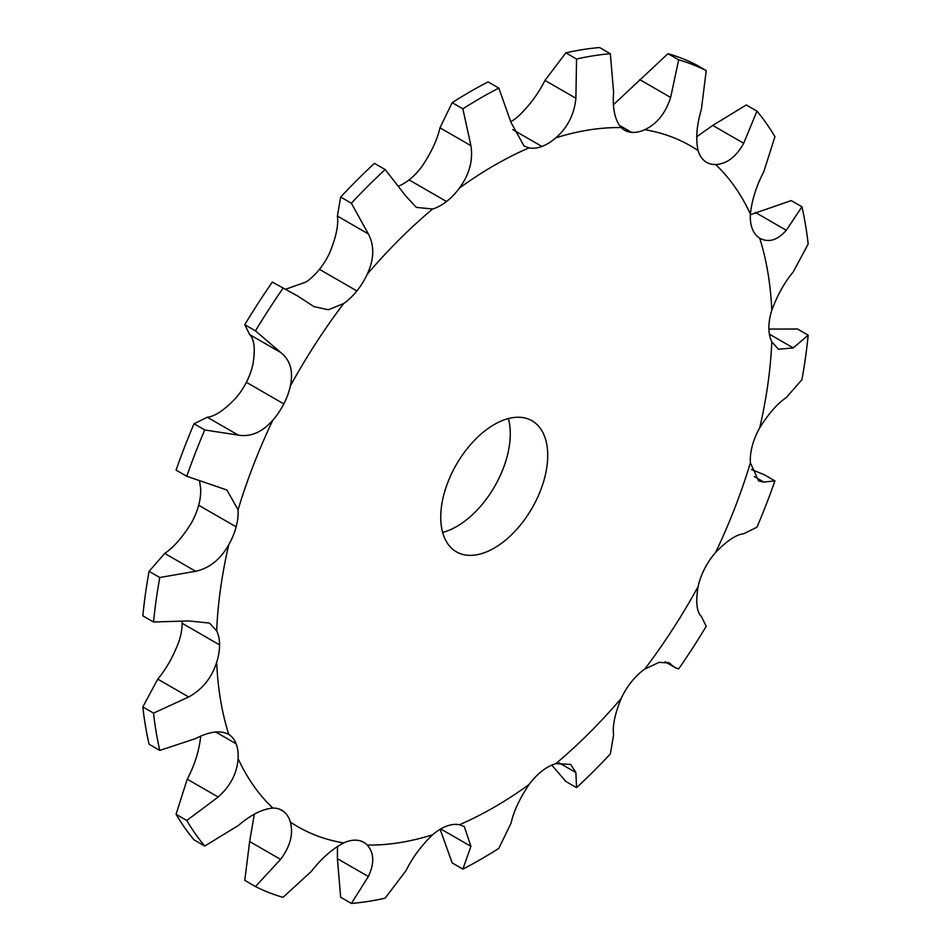 <?xml version="1.0" encoding="UTF-8"?>
<svg xmlns="http://www.w3.org/2000/svg" width="951" height="951" viewBox="0 0 951 951"><rect width="100%" height="100%" fill="white"/><g stroke="black" fill="none" stroke-linecap="round" stroke-linejoin="round"><path stroke-width="1.43" d="M459.452 188.036A392.989 226.897 -60 0 1 494.223 165.426A392.989 226.897 -60 0 1 529.006 147.881A47.288 27.306 -60 0 0 541.915 146.454L541.915 146.454A47.288 27.306 -60 0 0 555.836 137.847A392.989 226.897 -60 0 1 621.205 127.577A47.288 27.306 -60 0 0 624.629 130.239A47.288 27.306 -60 0 0 631.547 132.367L631.547 132.367A47.288 27.306 -60 0 0 644.802 129.693A392.989 226.897 -60 0 1 698.082 150.555A47.288 27.306 -60 0 0 704.62 160.981L704.62 160.981A47.288 27.306 -60 0 0 706.593 162.336A47.288 27.306 -60 0 0 715.604 164.547A392.989 226.897 -60 0 1 750.375 214.023A47.288 27.306 -60 0 0 752.312 228.834L752.312 228.834A47.288 27.306 -60 0 0 759.706 238.214A392.989 226.897 -60 0 1 771.784 310.335A47.288 27.306 -60 0 0 768.872 327.738L768.872 327.738A47.288 27.306 -60 0 0 771.784 341.801A392.989 226.897 -60 0 1 759.706 427.867A47.288 27.306 -60 0 0 752.312 445.769L752.312 445.769A47.288 27.306 -60 0 0 750.375 462.816A392.989 226.897 -60 0 1 715.604 552.46A47.288 27.306 -60 0 0 704.62 568.698L704.62 568.698A47.288 27.306 -60 0 0 698.082 586.672A392.989 226.897 -60 0 1 644.802 669.064A47.288 27.306 -60 0 0 631.547 681.677L631.547 681.677A47.288 27.306 -60 0 0 621.205 698.426A392.989 226.897 -60 0 1 555.836 763.629A47.288 27.306 -60 0 0 541.915 771.095L541.915 771.095A47.288 27.306 -60 0 0 529.006 784.587A392.989 226.897 -60 0 1 459.452 824.743A47.288 27.306 -60 0 0 446.53 826.169L446.53 826.169A47.288 27.306 -60 0 0 432.61 834.776A392.989 226.897 -60 0 1 367.252 845.047A47.288 27.306 -60 0 0 363.829 842.384A47.288 27.306 -60 0 0 356.898 840.244L356.898 840.244A47.288 27.306 -60 0 0 343.644 842.931A392.989 226.897 -60 0 1 290.364 822.068A47.288 27.306 -60 0 0 283.826 811.631L283.826 811.631A47.288 27.306 -60 0 0 281.853 810.288A47.288 27.306 -60 0 0 272.842 808.077A392.989 226.897 -60 0 1 238.071 758.601A47.288 27.306 -60 0 0 236.133 743.789L236.133 743.789A47.288 27.306 -60 0 0 228.751 734.41A392.989 226.897 -60 0 1 216.673 662.288A47.288 27.306 -60 0 0 219.574 644.885L219.574 644.885A47.288 27.306 -60 0 0 216.673 630.822A392.989 226.897 -60 0 1 228.751 544.757A47.288 27.306 -60 0 0 236.133 526.842L236.133 526.842A47.288 27.306 -60 0 0 238.071 509.795A392.989 226.897 -60 0 1 272.842 420.164A47.288 27.306 -60 0 0 283.826 403.925L283.826 403.925A47.288 27.306 -60 0 0 290.364 385.951A392.989 226.897 -60 0 1 343.644 303.559A47.288 27.306 -60 0 0 356.898 290.947L356.898 290.947A47.288 27.306 -60 0 0 367.252 274.197A392.989 226.897 -60 0 1 432.61 208.994A47.288 27.306 -60 0 0 446.53 201.517L446.53 201.517A47.288 27.306 -60 0 0 459.452 188.036C469.378 174.52 473.194 160.398 470.911 145.669L462.875 108.842L452.177 102.66L439.968 127.803C437.294 139.666 431.302 152.54 421.994 166.413A47.288 27.306 -60 0 1 409.085 179.905L409.085 179.905A47.288 27.306 -60 0 1 399.23 185.885M462.875 108.842A466.252 269.192 -60 0 1 480.849 97.894A466.252 269.192 -60 0 1 498.823 88.086L488.125 81.905A466.252 269.192 -60 0 0 470.151 91.712A466.252 269.192 -60 0 0 452.177 102.66M440.729 517.201A75.664 43.687 -60 0 1 473.753 441.062A75.664 43.687 -60 0 1 532.049 420.782A75.664 43.687 -60 0 1 532.049 508.155A75.664 43.687 -60 0 1 456.397 551.83A75.664 43.687 -60 0 1 440.729 517.201M529.006 147.881L524.025 145.99L511.032 122.501L498.823 88.086M555.836 137.847C567.604 127.565 574.285 114.37 575.89 98.262L576.556 59.033L565.845 52.852L544.947 80.395C538.373 93.638 529.529 105.585 518.39 116.224A47.288 27.306 -60 0 1 510.877 121.704M200.661 736.24A47.288 27.306 -60 0 1 200.625 736.977C199.009 751.231 194.551 765.293 187.24 779.178L176.066 814.282A466.252 269.192 -60 0 0 194.04 839.864L204.738 846.033A466.252 269.192 -60 0 1 186.765 820.463L176.066 814.282M182.105 621.906A47.288 27.306 -60 0 1 182.128 623.262L182.128 623.262A47.288 27.306 -60 0 1 179.216 640.665C173.629 655.881 166.473 668.696 157.747 679.109L142.828 706.95A466.252 269.192 -60 0 0 149.069 744.229L159.78 750.41A466.252 269.192 -60 0 1 153.527 713.131L142.828 706.95M199.615 481.539L200.625 488.184A47.288 27.306 -60 0 1 198.688 505.231L198.688 505.231A47.288 27.306 -60 0 1 191.294 523.133C182.378 537.446 173.51 547.538 164.713 553.411L149.069 571.337A466.252 269.192 -60 0 0 142.828 615.82L153.527 622.002A466.252 269.192 -60 0 1 159.78 577.507L149.069 571.337M290.364 385.951C293.514 371.116 290.245 359.942 280.581 352.417L255.474 330.853L244.776 324.683L249.637 334.55C254.345 339.21 255.439 349.136 252.918 364.328A47.288 27.306 -60 0 1 246.38 382.302L246.38 382.302A47.288 27.306 -60 0 1 235.396 398.54C224.174 410.214 214.807 416.443 207.294 417.239L194.04 423.777A466.252 269.192 -60 0 0 176.066 470.115L186.765 476.285A466.252 269.192 -60 0 1 204.738 429.959L194.04 423.777M367.252 274.197C374.183 259.1 374.551 245.679 368.346 233.934L351.371 203.241L340.66 197.059L337.403 216.067C338.639 224.959 336.107 237.12 329.795 252.574A47.288 27.306 -60 0 1 319.453 269.323L319.453 269.323A47.288 27.306 -60 0 1 306.198 281.936L285.835 289.175M442.631 532.429A75.664 43.687 120 0 0 494.603 486.532A75.664 43.687 120 0 0 508.369 418.571M432.61 208.994L416.372 207.389L406.053 196.322L385.155 169.54L374.444 163.358A466.252 269.192 -60 0 0 340.66 197.059M621.205 127.577C614.893 120.135 612.361 108.39 613.597 92.342L610.34 53.732L599.629 47.55A466.252 269.192 -60 0 0 565.845 52.852M576.556 59.033A466.252 269.192 -60 0 1 610.34 53.732M644.802 129.693C657.01 123.903 665.617 113.145 670.633 97.43L678.681 59.83L667.982 53.66L613.514 104.658M698.082 150.555C695.561 138.989 696.655 125.306 701.362 109.472L706.224 70.612L695.526 64.442A466.252 269.192 -60 0 0 667.982 53.66M678.681 59.83A466.252 269.192 -60 0 1 706.224 70.612M715.604 164.547C726.826 163.964 736.193 156.879 743.706 143.28L756.96 111.136L746.262 104.967L712.751 125.425L696.667 136.801M351.371 203.241A466.252 269.192 -60 0 1 385.155 169.54M750.375 214.023C751.991 199.769 756.449 185.707 763.76 171.822L774.934 136.718A466.252 269.192 -60 0 0 756.96 111.136M760.087 238.439L759.706 238.214C768.622 242.933 777.49 240.294 786.287 230.285L801.931 206.771L791.22 200.59L750.339 214.76M343.644 303.559L328.416 309.764L313.973 306.626L297.306 295.797L272.319 282.09L297.306 295.797M255.474 330.853A466.252 269.192 -60 0 1 283.018 288.272M771.784 310.335C777.371 295.119 784.527 282.304 793.253 271.891L808.172 244.05A466.252 269.192 -60 0 0 801.931 206.771M771.784 341.801L778.405 349.231L793.253 347.935L808.172 335.18A466.252 269.192 -60 0 1 801.931 379.663L786.287 397.589C777.49 403.462 768.622 413.554 759.706 427.867M272.842 420.164C262.25 432.194 250.707 437.175 238.249 435.106L204.738 429.959M238.071 509.795L226.897 489.991L186.765 476.285M750.375 462.816L758.625 480.944L763.76 482.05L774.934 480.885A466.252 269.192 -60 0 1 756.96 527.223L743.706 533.761C736.193 534.557 726.826 540.786 715.604 552.46M228.751 544.757C220.454 559.426 209.422 568.27 195.656 571.278L159.78 577.507M216.673 630.822L209.517 623.083L188.69 620.932L153.527 622.002M698.082 586.672C695.561 601.864 696.655 611.79 701.362 616.45L706.224 626.317A466.252 269.192 -60 0 1 678.681 668.91L675.543 667.816L667.792 662.348M216.673 662.288C211.704 677.861 202.385 689.427 188.69 696.976L153.527 713.131M228.359 734.184L228.751 734.41C220.454 730.047 209.422 731.438 195.656 738.582L159.78 750.41M644.802 669.064L659.138 662.348L669.349 663.037L670.633 663.976M621.205 698.426C614.893 713.88 612.361 726.041 613.597 734.933L610.34 753.941A466.252 269.192 -60 0 1 576.556 787.642L565.845 781.46L551.77 765.115M238.071 758.601C237.084 773.222 230.451 786.025 218.183 797.033L186.765 820.463M272.842 808.077C262.25 809.016 250.707 814.852 238.249 825.575L204.738 846.033M555.836 763.629L570.659 764.414L575.89 772.545L576.556 787.642M529.006 784.587C519.698 798.46 513.706 811.334 511.032 823.197L498.823 848.34A466.252 269.192 -60 0 1 462.875 869.095L452.177 862.914L440.123 829.296M290.364 822.068C293.514 833.991 290.245 846.426 280.581 859.395L255.474 886.558L244.776 880.388L249.637 841.528L254.333 814.199M343.644 842.931C332.065 849.088 321.283 858.587 311.31 871.425L283.018 897.34A466.252 269.192 -60 0 1 255.474 886.558M459.452 824.743L464.314 826.562L470.911 846.366L462.875 869.095M432.61 834.776C421.471 845.415 412.627 857.362 406.053 870.605L385.155 898.148A466.252 269.192 -60 0 1 351.371 903.45L340.66 897.268L337.403 858.658L337.486 846.342M367.252 845.047C374.183 852.845 374.551 863.342 368.346 876.525L351.371 903.45M244.776 324.683A466.252 269.192 -60 0 1 272.319 282.09M808.172 335.18L797.473 328.998L768.895 329.094M774.934 480.885L764.235 474.715L751.385 469.461M470.911 145.669L439.968 127.803M446.53 201.517L409.085 179.905M541.915 146.454L512.827 129.657M575.89 98.262L544.947 80.395M631.547 132.367L619.303 125.294M670.633 97.43L639.69 79.575M743.706 143.28L712.751 125.425M368.346 233.934L337.403 216.067M356.898 290.947L319.453 269.323M786.287 230.285L755.344 212.418M280.581 352.417L249.637 334.55M283.826 403.925L246.38 382.302M793.253 347.935L769.383 334.158M238.249 435.106L207.294 417.239M236.133 526.842L198.688 505.231M763.76 482.05L754.321 476.606M195.656 571.278L164.713 553.411M219.574 644.885L182.128 623.262M188.69 696.976L157.747 679.109M236.133 743.789L215.699 731.985M218.183 797.033L187.24 779.178M283.826 811.631L279.713 809.253M575.89 772.545L559.14 762.88M280.581 859.395L249.637 841.528M470.911 846.366L440.729 828.939M368.346 876.525L337.403 858.658M665.165 661.825L675.543 667.816"/></g></svg>

